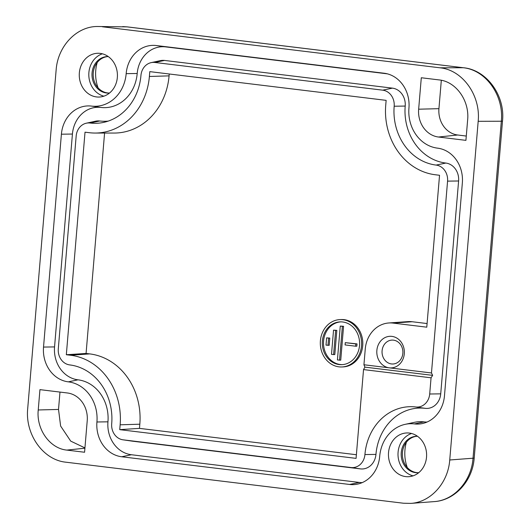 <?xml version="1.0" encoding="UTF-8"?>
<svg xmlns="http://www.w3.org/2000/svg" width="530" height="530" viewBox="0 0 530 530"><rect width="100%" height="100%" fill="white"/><g stroke="black" fill="none" stroke-linecap="round" stroke-linejoin="round"><path stroke-width="0.79" d="M402.846 353.305A11.965 10.421 -92 0 0 392.048 340.088A11.965 10.421 -92 0 0 382.09 350.781A11.965 10.421 -92 0 0 392.889 363.997A11.965 10.421 -92 0 0 402.846 353.305M364.892 367.124L363.938 364.753L389.258 367.833A15.814 13.78 88 0 1 376.863 350.443A15.814 13.78 88 0 1 391.902 336.384A15.814 13.78 88 0 1 404.297 353.775A15.814 13.78 88 0 1 389.258 367.833L431.466 372.961L432.639 375.359L431.062 377.797L363.534 369.589L364.892 367.124L432.639 375.359M388.536 452.534A21.896 19.073 88 0 1 406.762 432.957A21.896 19.073 88 0 1 426.524 457.151A21.896 19.073 88 0 1 408.299 476.722A21.896 19.073 88 0 1 388.536 452.534M411.565 433.487A21.896 19.073 -92 0 0 398.09 452.196A21.896 19.073 -92 0 0 413.049 475.86M79.348 72.848A21.896 19.073 88 0 1 97.573 53.278A21.896 19.073 88 0 1 117.335 77.466A21.896 19.073 88 0 1 99.11 97.043A21.896 19.073 88 0 1 79.348 72.848M102.376 53.808A21.896 19.073 -92 0 0 88.894 72.517A21.896 19.073 -92 0 0 103.853 96.175M406.384 442.219A36.007 31.369 -92 0 0 404.947 450.043A36.007 31.369 -92 0 0 407.265 467.513M97.195 62.54A36.007 31.369 -92 0 0 95.758 70.358A36.007 31.369 -92 0 0 98.076 87.828M417.481 436.276A18.245 15.9 -92 0 0 416.441 436.269A18.245 15.9 -92 0 0 401.25 452.58A18.245 15.9 -92 0 0 417.719 472.74A18.245 15.9 -92 0 0 418.76 472.667M417.037 436.263A18.245 15.9 -92 0 0 402.442 452.541A18.245 15.9 -92 0 0 418.316 472.707M108.292 56.591A18.245 15.9 -92 0 0 107.252 56.591A18.245 15.9 -92 0 0 92.061 72.901A18.245 15.9 -92 0 0 108.531 93.061A18.245 15.9 -92 0 0 109.564 92.989M107.848 56.584A18.245 15.9 -92 0 0 93.253 72.862A18.245 15.9 -92 0 0 109.127 93.028M340.127 319.583L341.32 319.544A23.704 20.65 88 0 1 362.712 345.732A23.704 20.65 88 0 1 342.983 366.919L341.79 366.965A23.704 20.65 -92 0 0 361.52 345.772A23.704 20.65 -92 0 0 340.127 319.583A23.704 20.65 -92 0 0 320.398 340.777A23.704 20.65 -92 0 0 341.79 366.965M359.525 345.533A21.412 18.649 88 0 1 341.704 364.673A21.412 18.649 88 0 1 322.386 341.015A21.412 18.649 88 0 1 340.207 321.876A21.412 18.649 88 0 1 359.525 345.533M340.803 321.869A21.412 18.649 -92 0 0 323.578 340.975A21.412 18.649 -92 0 0 342.3 364.64M331.502 354.345L333.608 354.596L335.642 330.409L333.536 330.15L331.502 354.345M333.608 354.596L334.808 354.557L336.835 330.369L335.642 330.409M333.536 330.15L336.835 330.369M345.275 342.645L345.083 344.924L355.637 346.209L355.822 343.93L345.275 342.645L357.021 343.884L356.829 346.169L355.637 346.209M355.822 343.93L357.021 343.884M327.99 345.361L328.6 338.107L326.613 337.862L326.003 345.123L329.183 345.322L329.793 338.067L328.6 338.107M326.613 337.862L329.793 338.067M339.538 360.208L342.38 326.341L340.267 326.082L337.424 359.95L340.73 360.168L343.572 326.301L342.38 326.341M340.267 326.082L343.572 326.301M363.534 369.589L356.08 458.37L119.727 429.644L120.138 424.802A63.255 55.107 -92 0 0 70.55 355.239L66.329 354.729L85.019 132.182L89.239 132.692A63.255 55.107 -92 0 0 95.029 133.05A63.255 55.107 -92 0 0 149.387 76.472L149.791 71.63L386.138 100.355L385.734 105.198A63.255 55.107 -92 0 0 435.322 174.761L439.542 175.271L426.783 327.182L393.022 323.081A29.196 25.433 -92 0 0 388.775 322.975L407.828 321.624A29.872 26.03 88 0 1 412.174 321.736L427.087 323.552M169.229 73.995L169.077 75.869A63.938 55.703 88 0 1 114.129 133.056L95.029 133.05M104.582 133.05L86.072 353.457L89.703 353.894A63.938 55.703 88 0 1 139.821 424.205L139.476 428.373L356.385 454.733M431.466 372.961L447.572 181.134A14.595 12.72 -92 0 0 436.13 165.082A53.523 46.633 88 0 1 394.174 106.225A14.595 12.72 -92 0 0 382.733 90.166L154.826 62.467A14.595 12.72 -92 0 0 151.13 62.639A14.595 12.72 -92 0 0 140.947 75.445A53.523 46.633 88 0 1 103.608 122.39A53.523 46.633 88 0 1 90.054 123.02A14.595 12.72 -92 0 0 86.357 123.192A14.595 12.72 -92 0 0 76.174 135.991L58.293 348.866A14.595 12.72 -92 0 0 69.49 364.885A14.595 12.72 -92 0 0 69.741 364.918A53.523 46.633 88 0 1 70.656 365.037A53.523 46.633 88 0 1 111.697 423.781A14.595 12.72 -92 0 0 122.887 439.801A14.595 12.72 -92 0 0 123.139 439.834L351.046 467.533A14.595 12.72 -92 0 0 364.925 454.554A53.523 46.633 88 0 1 415.818 406.98A14.595 12.72 -92 0 0 429.697 394.009L431.062 377.797M122.887 439.801L132.268 441.152A16.297 14.204 -92 0 0 132.546 441.192L360.453 468.891A16.297 14.204 -92 0 0 375.949 454.402A51.821 45.149 88 0 1 425.226 408.339A16.297 14.204 -92 0 0 440.721 393.85L458.602 180.982A16.297 14.204 -92 0 0 445.823 163.054A51.821 45.149 88 0 1 405.198 106.066A16.297 14.204 -92 0 0 392.425 88.139L164.519 60.44A16.297 14.204 -92 0 0 160.391 60.632L151.13 62.639M59.976 392.081L58.519 409.445L60.625 426.041L70.715 441.119L84.939 447.916M66.846 450.096C49.886 448.539 36.179 429.307 38.239 409.968L39.949 389.643L67.383 392.975A25.301 22.041 88 0 1 87.218 420.8L84.575 452.249L66.846 450.096L84.919 448.194M441.318 80.282L438.933 108.67A23.943 20.862 -92 0 0 457.701 135.004L466.281 136.044M418.654 109.2L421.297 77.751L439.025 79.904C455.985 81.461 469.693 100.693 467.626 120.032L465.923 140.357L438.489 137.025A25.301 22.041 88 0 1 418.654 109.2L438.933 108.67M388.775 322.975A29.196 25.433 -92 0 0 365.256 349.031L363.938 364.753M108.226 121.105A51.821 45.149 88 0 1 99.739 120.992A16.297 14.204 -92 0 0 95.612 121.184L86.357 123.192M387.324 73.836L165.651 46.892A29.925 26.069 -92 0 0 137.197 73.491A38.2 33.277 88 0 1 100.879 107.444A29.925 26.069 -92 0 0 72.424 134.044L54.55 346.911A29.925 26.069 -92 0 0 78.009 379.825A38.2 33.277 88 0 1 107.948 421.827A29.925 26.069 -92 0 0 131.407 454.733L359.313 482.439A29.925 26.069 -92 0 0 362.242 482.605M96.924 421.986A36.49 31.793 -92 0 0 68.317 381.852A31.628 27.553 88 0 1 43.526 347.07L61.401 134.196A31.628 27.553 88 0 1 91.471 106.086A36.49 31.793 -92 0 0 126.173 73.65A31.628 27.553 88 0 1 156.251 45.534L384.157 73.239A31.628 27.553 88 0 1 384.694 73.306A31.628 27.553 88 0 1 408.948 108.021A36.49 31.793 -92 0 0 436.925 148.069A36.49 31.793 -92 0 0 437.555 148.148A31.628 27.553 88 0 1 438.098 148.221A31.628 27.553 88 0 1 462.345 182.929L444.471 395.804A31.628 27.553 88 0 1 422.403 423.543A31.628 27.553 88 0 1 414.394 423.914A36.49 31.793 -92 0 0 405.152 424.344A36.49 31.793 -92 0 0 379.699 456.35A31.628 27.553 88 0 1 357.631 484.095A31.628 27.553 88 0 1 349.621 484.466L121.715 456.767A31.628 27.553 88 0 1 96.924 421.986L107.948 421.827M405.152 424.344L414.414 422.337A38.2 33.277 88 0 1 424.086 421.887A29.925 26.069 -92 0 0 427.021 422.052M449.738 459.987C448.128 482.89 430.764 502.221 410.763 503.394L403.482 503.228L65.826 462.186C43.221 459.987 25.049 434.487 27.692 408.69L56.134 70.013C57.783 45.898 76.969 25.99 98.063 26.5L127.014 26.871L463.187 67.727C485.838 69.927 504.01 95.426 501.327 121.231L473.025 458.212C471.455 481.108 454.097 500.439 434.063 501.618L434.063 501.618C454.786 500.479 472.641 480.975 474.204 458L502.5 121.025A9.732 0.649 -175.2 0 1 501.327 121.231L478.179 121.31L449.738 459.987L473.025 458.212A9.732 0.649 4.8 0 0 474.204 458M502.5 121.025C505.328 95.48 486.527 69.788 463.465 67.747A9.732 4.73 96.9 0 0 463.187 67.727L440.046 67.813C462.644 70.013 480.823 95.513 478.179 121.31M440.046 67.813L102.389 26.772M66.329 354.729L86.072 353.457M119.727 429.644L139.476 428.373M98.063 26.5L127.014 26.871A9.732 4.73 96.9 0 1 127.293 26.884L463.465 67.747M429.697 394.009L440.721 393.85M447.572 181.134L458.602 180.982M38.239 409.968L58.519 409.445M438.489 137.025L457.701 135.004M393.022 323.081L412.174 321.736M90.054 123.02L99.739 120.992M69.741 364.918L71.57 365.183M123.139 439.834L132.546 441.192M351.046 467.533L360.453 468.891M364.925 454.554L375.949 454.402M415.818 406.98L425.226 408.339M436.13 165.082L445.823 163.054M394.174 106.225L405.198 106.066M382.733 90.166L392.425 88.139M154.826 62.467L164.519 60.44M68.317 381.852L78.009 379.825M121.715 456.767L131.407 454.733M349.621 484.466L359.313 482.439M414.394 423.914L424.086 421.887M437.555 148.148L438.635 148.307M384.157 73.239L385.237 73.392M156.251 45.534L165.651 46.892M126.173 73.65L137.197 73.491M91.471 106.086L100.879 107.444M61.401 134.196L72.424 134.044M43.526 347.07L54.55 346.911M70.55 355.239L89.703 353.894M120.138 424.802L139.821 424.205M149.387 76.472L169.077 75.869M69.49 364.885L71.689 365.203M436.925 148.069L438.886 148.347M122.695 26.599L127.293 26.884M410.763 503.394L434.063 501.618"/></g></svg>
